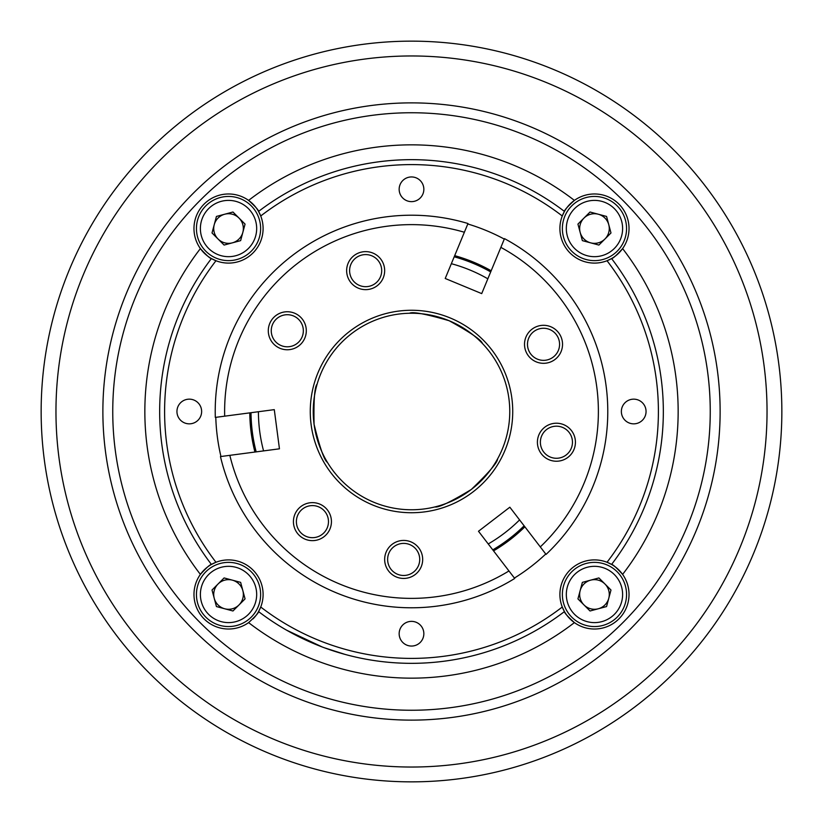 <?xml version="1.0" encoding="UTF-8"?>
<svg xmlns="http://www.w3.org/2000/svg" width="823" height="823" viewBox="0 0 823 823"><rect width="100%" height="100%" fill="white"/><g stroke="black" fill="none" stroke-linecap="round" stroke-linejoin="round"><path stroke-width="1.23" d="M211.418 258.566C210.163 258.628 206.491 255.305 200.39 248.597A266.652 266.652 0 0 0 200.39 574.403A34.566 34.566 0 0 0 248.597 622.61C255.305 616.509 258.628 612.837 258.566 611.582L260.737 607.024A34.566 34.566 0 0 0 215.976 562.263L211.418 564.434A251.838 251.838 0 0 1 211.418 258.566L215.976 260.737A246.9 246.9 0 0 0 215.976 562.263A34.566 34.566 0 0 0 200.39 574.403C206.48 567.705 210.153 564.383 211.418 564.434M564.434 211.418C564.372 210.163 567.695 206.491 574.403 200.39A34.566 34.566 0 0 0 562.263 215.976A246.9 246.9 0 0 0 260.737 215.976A34.566 34.566 0 0 0 193.971 228.537A34.566 34.566 0 0 0 215.976 260.737A34.566 34.566 0 0 0 260.737 215.976L258.566 211.418A251.838 251.838 0 0 1 564.434 211.418L562.263 215.976A34.566 34.566 0 0 0 607.024 260.737L611.582 258.566A251.838 251.838 0 0 1 611.582 564.434L607.024 562.263A34.566 34.566 0 0 0 562.263 607.024L564.434 611.582A251.838 251.838 0 0 1 258.566 611.582M611.582 564.434C612.837 564.372 616.509 567.695 622.61 574.403A34.566 34.566 0 0 0 607.024 562.263A246.9 246.9 0 0 0 607.024 260.737A34.566 34.566 0 0 0 610.296 197.808A34.566 34.566 0 0 0 574.403 200.39A266.652 266.652 0 0 0 248.597 200.39C255.295 206.48 258.617 210.153 258.566 211.418M646.055 411.5A12.345 12.345 0 0 0 633.71 399.155A12.345 12.345 0 0 0 621.365 411.5A12.345 12.345 0 0 0 633.71 423.845A12.345 12.345 0 0 0 646.055 411.5M423.845 633.71A12.345 12.345 0 0 0 411.5 621.365A12.345 12.345 0 0 0 399.155 633.71A12.345 12.345 0 0 0 411.5 646.055A12.345 12.345 0 0 0 423.845 633.71M201.635 411.5A12.345 12.345 0 0 0 189.29 399.155A12.345 12.345 0 0 0 176.945 411.5A12.345 12.345 0 0 0 189.29 423.845A12.345 12.345 0 0 0 201.635 411.5M252.959 618.927A34.566 34.566 0 0 0 260.737 607.024A246.9 246.9 0 0 0 562.263 607.024A34.566 34.566 0 0 0 629.029 594.463A34.566 34.566 0 0 0 622.61 574.403A266.652 266.652 0 0 0 622.61 248.597C616.52 255.295 612.847 258.617 611.582 258.566M423.845 189.29A12.345 12.345 0 0 0 411.5 176.945A12.345 12.345 0 0 0 399.155 189.29A12.345 12.345 0 0 0 411.5 201.635A12.345 12.345 0 0 0 423.845 189.29M720.125 411.5A308.625 308.625 0 0 1 411.5 720.125A308.625 308.625 0 0 1 102.875 411.5A308.625 308.625 0 0 1 411.5 102.875A308.625 308.625 0 0 1 720.125 411.5A308.625 308.625 0 0 0 411.5 102.875A308.625 308.625 0 0 0 102.875 411.5M491.177 270.767A161.72 161.72 0 0 0 454.677 255.655M504.293 239.092A195.792 195.792 0 0 0 467.793 223.979M284.1 628.741L286.219 629.965M286.517 630.14L322.256 646.991M324.262 647.742L345.259 654.47M248.597 622.61A266.652 266.652 0 0 0 574.403 622.61C567.705 616.52 564.383 612.847 564.434 611.582M215.791 417.343A195.792 195.792 0 0 0 220.955 456.508M514.416 578.065A195.792 195.792 0 0 0 545.752 554.013M249.791 412.868A161.72 161.72 0 0 0 254.945 452.033M493.543 550.865A161.72 161.72 0 0 0 524.879 526.813M524.128 525.825A160.485 160.485 0 0 1 492.782 549.877M256.179 451.868A160.485 160.485 0 0 1 251.015 412.704M258.422 411.726A153.078 153.078 0 0 0 263.576 450.901M488.234 543.952A153.078 153.078 0 0 0 519.58 519.91M454.203 256.797A160.485 160.485 0 0 1 490.693 271.919M487.844 278.812A153.078 153.078 0 0 0 451.343 263.699M55.964 411.5A355.536 355.536 0 0 0 411.5 767.036A355.536 355.536 0 0 0 767.036 411.5A355.536 355.536 0 0 0 411.5 55.964A355.536 355.536 0 0 0 55.964 411.5M781.85 411.5A370.35 370.35 0 0 1 411.5 781.85A370.35 370.35 0 0 1 41.15 411.5A370.35 370.35 0 0 1 411.5 41.15A370.35 370.35 0 0 1 781.85 411.5M583.991 583.991A14.814 14.814 0 0 1 608.773 598.3A14.814 14.814 0 0 1 583.991 604.936A14.814 14.814 0 0 1 583.991 583.991M574.567 574.567A28.147 28.147 0 0 0 574.567 614.37A28.147 28.147 0 0 0 614.37 614.37A28.147 28.147 0 0 0 614.37 574.567A28.147 28.147 0 0 0 574.567 574.567M617.157 617.157A32.097 32.097 0 0 1 571.769 617.157A32.097 32.097 0 0 1 571.769 571.769A32.097 32.097 0 0 1 617.157 571.769A32.097 32.097 0 0 1 617.157 617.157M610.985 590.04L598.897 577.941L582.365 582.365L577.941 598.897L590.04 610.985L606.561 606.561L610.985 590.04M317.976 372.757A101.229 101.229 0 0 1 450.243 317.976A101.229 101.229 0 0 1 505.024 450.243A101.229 101.229 0 0 1 372.757 505.024A101.229 101.229 0 0 1 317.976 372.757M502.287 449.101A98.266 98.266 0 0 0 449.101 320.713A98.266 98.266 0 0 0 320.713 373.899A98.266 98.266 0 0 0 373.899 502.287A98.266 98.266 0 0 0 502.287 449.101M386.11 552.161A19.011 19.011 0 0 1 410.944 541.873A19.011 19.011 0 0 1 421.232 566.708A19.011 19.011 0 0 1 396.398 576.995A19.011 19.011 0 0 1 386.11 552.161M418.496 565.576A16.049 16.049 0 0 0 409.813 544.61A16.049 16.049 0 0 0 388.847 553.293A16.049 16.049 0 0 0 397.53 574.259A16.049 16.049 0 0 0 418.496 565.576M294.871 514.365A19.011 19.011 0 0 1 319.705 504.077A19.011 19.011 0 0 1 329.992 528.911A19.011 19.011 0 0 1 305.158 539.199A19.011 19.011 0 0 1 294.871 514.365M327.256 527.78A16.049 16.049 0 0 0 318.573 506.814A16.049 16.049 0 0 0 297.607 515.496A16.049 16.049 0 0 0 306.29 536.462A16.049 16.049 0 0 0 327.256 527.78M538.849 434.956A19.011 19.011 0 0 1 563.693 424.668A19.011 19.011 0 0 1 573.981 449.502A19.011 19.011 0 0 1 549.147 459.79A19.011 19.011 0 0 1 538.849 434.956M571.244 448.37A16.049 16.049 0 0 0 562.562 427.404A16.049 16.049 0 0 0 541.596 436.087A16.049 16.049 0 0 0 550.278 457.053A16.049 16.049 0 0 0 571.244 448.37M525.959 337.039A19.011 19.011 0 0 1 550.803 326.752A19.011 19.011 0 0 1 561.091 351.586A19.011 19.011 0 0 1 536.257 361.873A19.011 19.011 0 0 1 525.959 337.039M558.354 350.454A16.049 16.049 0 0 0 549.671 329.488A16.049 16.049 0 0 0 528.705 338.171A16.049 16.049 0 0 0 537.388 359.137A16.049 16.049 0 0 0 558.354 350.454M348.088 263.36A19.011 19.011 0 0 1 372.922 253.073A19.011 19.011 0 0 1 383.22 277.907A19.011 19.011 0 0 1 358.375 288.194A19.011 19.011 0 0 1 348.088 263.36M380.483 276.775A16.049 16.049 0 0 0 371.79 255.809A16.049 16.049 0 0 0 350.824 264.492A16.049 16.049 0 0 0 359.507 285.458A16.049 16.049 0 0 0 380.483 276.775M269.738 323.48A19.011 19.011 0 0 1 294.572 313.193A19.011 19.011 0 0 1 304.86 338.027A19.011 19.011 0 0 1 280.026 348.314A19.011 19.011 0 0 1 269.738 323.48M302.123 336.895A16.049 16.049 0 0 0 293.441 315.929A16.049 16.049 0 0 0 272.475 324.612A16.049 16.049 0 0 0 281.157 345.578A16.049 16.049 0 0 0 302.123 336.895M229.833 455.335L279.45 448.813L274.285 409.638L224.679 416.171A186.872 186.872 0 0 1 464.367 232.261L445.222 278.483L481.712 293.605L504.478 238.639A196.286 196.286 0 0 1 546.05 554.414L509.838 507.205L478.492 531.257L508.953 570.956A186.872 186.872 0 0 1 229.833 455.335L220.461 456.57A196.286 196.286 0 0 0 514.714 578.456L508.953 570.956M500.868 247.373A186.872 186.872 0 0 1 540.3 546.904M482.432 343.489C481.383 339.961 470.283 332.379 449.152 320.733C425.913 313.985 412.673 311.495 409.432 313.254M224.679 416.171L215.307 417.405A196.286 196.286 0 0 1 467.989 223.517L464.367 232.261M317.133 384.074C314.602 386.748 313.584 400.153 314.067 424.277C319.838 447.784 324.303 460.489 327.451 462.413M434.935 506.927C438.515 507.791 450.634 501.968 471.281 489.49C488.749 472.741 497.524 462.516 497.617 458.833M583.991 239.009A14.814 14.814 0 0 1 598.3 214.227A14.814 14.814 0 0 1 604.936 239.009A14.814 14.814 0 0 1 583.991 239.009M574.567 248.433A28.147 28.147 0 0 0 614.37 248.433A28.147 28.147 0 0 0 614.37 208.631A28.147 28.147 0 0 0 574.567 208.631A28.147 28.147 0 0 0 574.567 248.433M617.157 205.843A32.097 32.097 0 0 1 617.157 251.231A32.097 32.097 0 0 1 571.769 251.231A32.097 32.097 0 0 1 571.769 205.843A32.097 32.097 0 0 1 617.157 205.843M590.04 212.015L577.941 224.103L582.365 240.635L598.897 245.059L610.985 232.96L606.561 216.439L590.04 212.015M239.009 239.009A14.814 14.814 0 0 1 214.227 224.7A14.814 14.814 0 0 1 239.009 218.064A14.814 14.814 0 0 1 239.009 239.009M248.433 248.433A28.147 28.147 0 0 0 248.433 208.631A28.147 28.147 0 0 0 208.631 208.631A28.147 28.147 0 0 0 208.631 248.433A28.147 28.147 0 0 0 248.433 248.433M205.843 205.843A32.097 32.097 0 0 1 251.231 205.843A32.097 32.097 0 0 1 251.231 251.231A32.097 32.097 0 0 1 205.843 251.231A32.097 32.097 0 0 1 205.843 205.843M212.015 232.96L224.103 245.059L240.635 240.635L245.059 224.103L232.96 212.015L216.439 216.439L212.015 232.96M239.009 583.991A14.814 14.814 0 0 1 224.7 608.773A14.814 14.814 0 0 1 218.064 583.991A14.814 14.814 0 0 1 239.009 583.991M248.433 574.567A28.147 28.147 0 0 0 208.631 574.567A28.147 28.147 0 0 0 208.631 614.37A28.147 28.147 0 0 0 248.433 614.37A28.147 28.147 0 0 0 248.433 574.567M205.843 617.157A32.097 32.097 0 0 1 205.843 571.769A32.097 32.097 0 0 1 251.231 571.769A32.097 32.097 0 0 1 251.231 617.157A32.097 32.097 0 0 1 205.843 617.157M232.96 610.985L245.059 598.897L240.635 582.365L224.103 577.941L212.015 590.04L216.439 606.561L232.96 610.985M112.751 411.5A298.749 298.749 0 0 0 411.5 710.249A298.749 298.749 0 0 0 710.249 411.5A298.749 298.749 0 0 0 411.5 112.751A298.749 298.749 0 0 0 112.751 411.5"/></g></svg>
